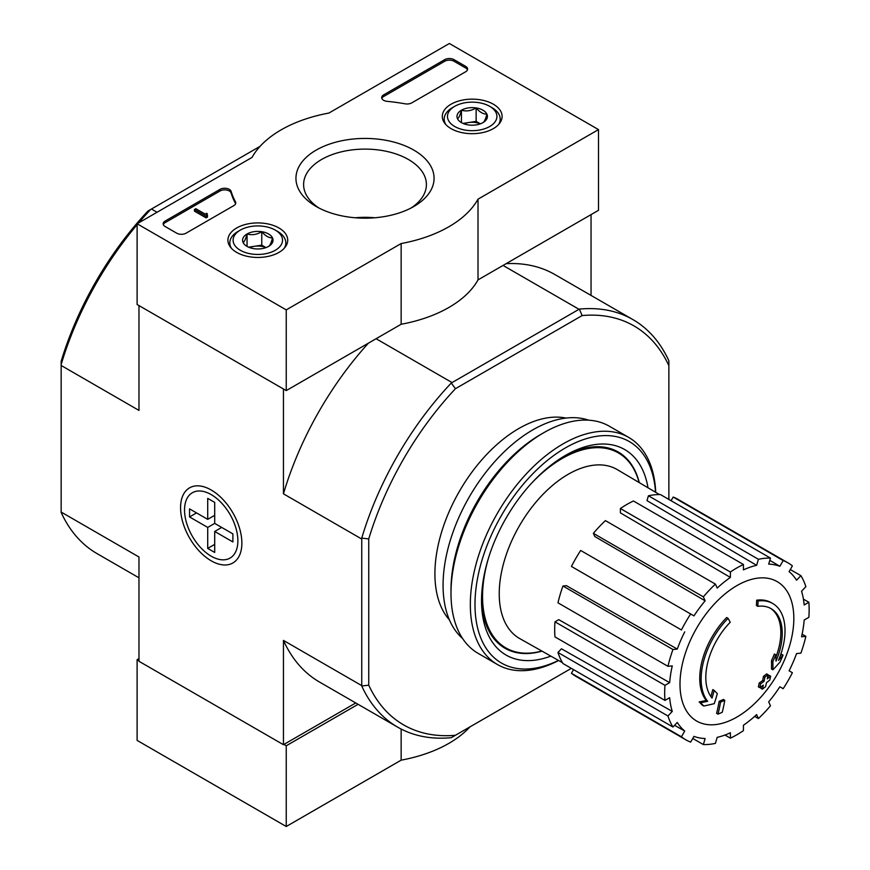 <?xml version="1.0" encoding="UTF-8"?>
<svg xmlns="http://www.w3.org/2000/svg" width="870" height="870" viewBox="0 0 870 870"><rect width="100%" height="100%" fill="white"/><g stroke="black" fill="none" stroke-linecap="round" stroke-linejoin="round"><path stroke-width="1.3" d="M757.813 606.325L756.421 605.509A230.67 169.28 -100.2 0 0 756.682 600.191L758.085 600.996A59.323 34.245 -60 0 1 772.734 603.519A59.323 34.245 -60 0 1 778.498 660.395A227.19 151.945 -9.5 0 0 783.043 655.11A221.306 178.219 103.8 0 1 780.086 661.961A226.2 151.282 170.5 0 1 772.875 669.813A228.147 106.847 -128 0 0 772.875 661.548A225.776 181.819 -76.2 0 0 775.79 654.816A227.298 106.444 52 0 1 775.996 661.156A54.049 31.2 -60 0 0 771.048 608.63A54.049 31.2 -60 0 0 757.813 606.325A230.67 169.28 -100.2 0 0 758.085 600.996M756.682 600.191A59.323 34.245 -60 0 1 771.342 602.714L772.734 603.519M770.341 608.25A54.049 31.2 -60 0 1 775.899 657.122M772.875 669.813L771.472 669.008A228.147 106.847 -128 0 0 771.483 660.743A225.776 181.819 -76.2 0 0 774.398 654.012L775.79 654.816M771.483 660.743L772.875 661.548M780.194 656.034A227.19 151.945 -9.5 0 0 781.641 654.294L783.043 655.11M703.776 706.016L702.384 705.211A221.306 29.819 -144.5 0 0 699.165 701.916A227.19 106.401 8 0 0 706.266 700.48A59.323 34.245 -60 0 1 726.678 617.526L728.07 618.331A230.67 82.563 45.7 0 1 730.234 622.246A54.049 31.2 -60 0 0 712.051 698.066A227.298 152.022 -110.5 0 0 714.161 690.399A225.776 30.428 35.5 0 1 717.315 693.629A228.147 152.587 69.5 0 1 714.248 703.656A226.2 105.933 -172 0 1 703.776 706.016A221.306 29.819 -144.5 0 0 700.557 702.732A227.19 106.401 8 0 0 707.658 701.285A59.323 34.245 -60 0 1 728.07 618.331M706.266 700.48L707.658 701.285M699.165 701.916L700.557 702.732M710.877 696.533A227.298 152.022 -110.5 0 0 712.769 689.595L714.161 690.399M718 714.139L716.597 713.335A228.223 131.761 -120 0 0 719.131 701.34L720.534 702.144A227.146 131.142 0 0 0 724.775 700.285A228.93 132.175 60 0 1 722.252 712.291A223.612 129.097 180 0 1 718 714.139A228.223 131.761 -120 0 0 720.534 702.144M719.131 701.34A227.146 131.142 0 0 0 723.372 699.48L724.775 700.285M759.782 687.67L758.379 686.865A229.56 132.534 -120 0 0 759.184 683.026A226.091 130.533 0 0 0 762.696 680.481A228.93 132.175 -120 0 0 763.458 676.338L764.85 677.154A227.146 131.142 0 0 0 768.069 674.696A228.223 131.761 60 0 1 767.307 678.839A226.091 130.533 0 0 0 770.624 676.175A227.32 131.25 60 0 1 769.809 680.014A224.96 129.88 180 0 1 766.503 682.678A228.223 131.761 60 0 1 765.535 686.691A223.612 129.097 180 0 1 762.327 689.149A228.93 132.175 -120 0 0 763.284 685.125A224.96 129.88 180 0 1 759.782 687.67A229.56 132.534 -120 0 0 760.587 683.831A226.091 130.533 0 0 0 764.099 681.286A228.93 132.175 -120 0 0 764.85 677.154M763.458 676.338A227.146 131.142 0 0 0 766.666 673.891L768.069 674.696M762.696 680.481L764.099 681.286M759.184 683.026L760.587 683.831M761.38 686.528A228.93 132.175 -120 0 1 760.935 688.344L762.327 689.149M767.731 676.577A226.091 130.533 0 0 0 769.221 675.37L770.624 676.175M668.867 499.434L668.867 365.639A230.354 132.99 -60 0 0 582.139 315.56L579.344 309.1A235.291 135.85 -60 0 1 632.958 319.616A235.291 135.85 -60 0 1 668.867 360.789L668.867 361.17M571.34 668.356L455.467 735.259A230.354 132.99 -60 0 1 368.739 685.179L368.739 538.921A230.354 132.99 -60 0 1 455.467 388.683L582.139 315.56M449.442 619.929A118.635 68.491 -60 0 1 459.48 491.158A118.635 68.491 -60 0 1 565.979 418.078M137.112 224.699A235.291 135.85 120 0 0 61.15 364.552L61.15 361.333A230.354 132.99 -60 0 1 147.878 211.105L150.673 209.485A235.291 135.85 120 0 0 138.635 222.894M157.057 212.258L151.467 209.028L150.673 209.485M151.467 209.028L260.119 146.301M455.467 735.259L451.269 737.684A235.291 135.85 -60 0 1 397.666 727.157A235.291 135.85 -60 0 1 361.746 685.984L361.746 538.106A235.291 135.85 -60 0 1 451.269 383.039L579.344 309.1M451.269 383.039L455.467 388.683M139.439 305.849L283.914 389.26M451.606 382.311L376.101 338.724M578.55 309.024L503.045 265.426M138.972 306.109L138.972 410.412L61.15 365.476L61.15 512.06L138.972 556.996L138.972 661.287L283.446 744.698L355.743 702.96M211.214 560.813A43.359 25.034 -120 0 0 241.871 543.108A43.359 25.034 -120 0 0 211.214 490.006A43.359 25.034 -120 0 0 180.558 507.71A43.359 25.034 -120 0 0 211.214 560.813M361.278 538.758L283.446 493.823L283.446 389.521M283.446 744.698L283.446 640.407A235.291 135.85 120 0 0 319.594 682.091L397.666 727.157M361.278 685.342L283.446 640.407M591.045 295.419L591.045 214.629M632.958 319.616L554.897 274.55A235.291 135.85 120 0 0 506.09 263.675M368.401 343.171A235.291 135.85 120 0 0 283.446 493.823M61.15 364.552L61.15 365.476M61.15 512.06L61.15 512.441A235.291 135.85 120 0 0 97.059 553.614L138.972 577.811M368.739 538.921L361.746 538.106M361.746 685.984L368.739 685.179M668.867 360.789L668.867 365.639M541.825 651.032A112.567 64.989 -60 0 1 505.861 647.922A112.567 64.989 -60 0 1 488.722 557.311M531.385 483.405A112.567 64.989 -60 0 1 618.429 452.944A112.567 64.989 -60 0 1 639.113 482.524M505.861 647.922L501.196 645.236A112.567 64.989 -60 0 1 498.477 643.506M610.914 448.757A112.567 64.989 -60 0 1 613.774 450.247L618.429 452.944M736.912 717.054A80.497 46.469 -60 0 1 679.992 684.19A80.497 46.469 -60 0 1 736.912 585.608A80.497 46.469 -60 0 1 793.832 618.472A80.497 46.469 -60 0 1 736.912 717.054M730.387 572.025L730.387 577.43L620.397 512.876L620.397 508.526L730.387 572.025A102.16 58.986 120 0 1 743.437 564.489L743.437 569.893A95.569 55.18 -60 0 1 756.628 565.315L646.986 500.631L648.433 495.78L758.412 559.29L756.628 565.315M715.412 584.118A102.16 58.986 120 0 0 703.351 596.842L593.362 533.343A102.16 58.986 120 0 1 605.422 520.619L715.412 584.118L717.206 588.076A95.569 55.18 -60 0 1 730.387 577.43M703.351 596.842L705.146 600.8L594.808 536.529L593.362 533.343M690.66 613.97A102.16 58.986 120 0 0 681.428 629.956L571.438 566.457A102.16 58.986 120 0 1 580.671 550.471L693.966 615.884A95.569 55.18 -60 0 1 705.146 600.8M681.428 629.956L574.102 567.99M677.273 649.085L672.945 649.509L562.955 586.01L566.435 585.673L677.273 649.085A95.569 55.18 -60 0 1 684.733 631.859M672.945 649.509A102.16 58.986 120 0 0 667.953 666.322L672.271 665.887A95.569 55.18 -60 0 0 669.65 682.635L664.974 685.332A102.16 58.986 120 0 0 664.974 700.404L669.65 697.696A95.569 55.18 -60 0 0 672.271 711.41L667.953 715.977A102.16 58.986 120 0 0 672.945 727.015L677.273 722.448A95.569 55.18 -60 0 0 684.733 731.05L681.428 736.781A102.16 58.986 120 0 0 685.832 739.804A102.16 58.986 120 0 0 690.66 742.11L693.966 736.368A95.569 55.18 -60 0 0 705.146 738.543L703.351 744.568A102.16 58.986 120 0 0 715.412 743.382L717.206 737.347A95.569 55.18 -60 0 0 730.387 732.768L730.387 738.173A102.16 58.986 120 0 0 743.437 730.637L743.437 725.232A95.569 55.18 -60 0 0 756.628 714.585L758.412 718.544A102.16 58.986 120 0 0 770.472 705.82L768.678 701.862A95.569 55.18 -60 0 0 779.857 686.778L783.174 688.692A102.16 58.986 120 0 0 792.396 672.717L789.09 670.803A95.569 55.18 -60 0 0 796.561 653.577L800.879 653.152A102.16 58.986 120 0 0 805.87 636.351L801.553 636.775A95.569 55.18 -60 0 0 804.174 620.038L808.85 617.33A102.16 58.986 120 0 0 808.85 602.257L804.174 604.965A95.569 55.18 -60 0 0 801.553 591.252L805.87 586.684A102.16 58.986 120 0 0 800.879 575.646L796.561 580.214A95.569 55.18 -60 0 0 789.09 571.623L792.396 565.881A102.16 58.986 120 0 0 787.992 562.857A102.16 58.986 120 0 0 783.174 560.563L779.857 566.294L769.798 560.345M648.433 495.78A102.16 58.986 120 0 1 660.482 494.595L770.472 558.094L768.678 564.119A95.569 55.18 -60 0 1 779.857 566.294M770.472 558.094A102.16 58.986 120 0 0 758.412 559.29M562.444 662.668L519.716 638.569A97.549 56.322 -60 0 1 519.433 525.774A97.549 56.322 -60 0 1 617.265 469.615L659.493 494.573M674.565 725.308L684.733 731.05M667.953 715.977L557.964 652.478L561.444 648.803L672.271 711.41M664.974 685.332L554.984 621.832L558.747 619.657L669.65 682.635M554.984 621.832A102.16 58.986 120 0 0 554.984 636.905L664.974 700.404M562.955 586.01A102.16 58.986 120 0 0 557.964 602.812L667.953 666.322M620.397 508.526A102.16 58.986 120 0 1 633.447 500.989L743.437 564.489M787.992 562.857L678.002 499.358A102.16 58.986 120 0 0 673.184 497.053L783.174 560.563M673.184 497.053L671.074 500.707M790.286 569.535L800.879 575.646M803.423 599.125L808.85 602.257M802.118 634.176L805.87 636.351M754.66 716.38L758.412 718.544M724.96 735.03L730.387 738.173M692.759 738.456L703.351 744.568M573.547 669.628L571.438 673.282L681.428 736.781M571.438 673.282A102.16 58.986 120 0 0 575.842 676.305L685.832 739.804M557.964 652.478A102.16 58.986 120 0 0 562.955 663.516L672.945 727.015M558.464 660.417A127.868 73.819 -60 0 1 475.02 601.822A127.868 73.819 -60 0 1 563.086 449.29A127.868 73.819 -60 0 1 655.556 492.246M550.84 656.121A118.635 68.491 -60 0 1 481.523 600.746A118.635 68.491 -60 0 1 565.402 455.445A118.635 68.491 -60 0 1 648.019 487.798M558.627 660.504A131.163 75.723 -60 0 1 497.499 664.56A131.163 75.723 -60 0 1 497.499 513.104A131.163 75.723 -60 0 1 628.651 437.382A131.163 75.723 -60 0 1 655.719 492.344M497.499 664.56L478.163 653.392A131.163 75.723 -60 0 1 450.997 593.351A131.163 75.723 -60 0 1 543.739 432.716A131.163 75.723 -60 0 1 609.315 426.213L628.651 437.382M450.997 593.351L450.997 589.849A126.879 73.254 -60 0 1 540.705 434.456L543.739 432.716M462.612 638.536A126.879 73.254 -60 0 1 469.343 496.857A126.879 73.254 -60 0 1 588.675 420.177M541.999 651.141A113.285 65.402 -60 0 1 504.981 648.237A113.285 65.402 -60 0 1 481.545 598.527M563.488 456.576A113.285 65.402 -60 0 1 618.265 452.019A113.285 65.402 -60 0 1 639.287 482.632M138.972 658.601L137.112 659.678L137.112 740.403L286.241 826.5L401.146 760.162A118.635 68.491 0 0 0 469.898 726.928M283.914 744.437L286.241 745.775L286.241 826.5M137.112 659.678L138.972 660.754M401.146 729.06L401.146 760.162M286.241 745.775L358.081 704.308M286.241 309.883L137.112 223.775L252.006 157.437A118.635 68.491 180 0 1 328.871 113.067L449.366 43.5L598.495 129.597L478.011 199.165A118.635 68.491 180 0 1 401.146 243.546L286.241 309.883L286.241 390.597L137.112 304.5L137.112 223.775M493.344 104.204A29.906 17.27 180 0 1 502.099 116.634A29.906 17.27 180 0 1 472.203 133.686A29.906 17.27 180 0 1 442.297 116.634A29.906 17.27 180 0 1 460.589 100.507A29.906 17.27 180 0 1 493.344 104.204M278.965 227.983A29.906 17.27 180 0 1 287.72 240.403A29.906 17.27 180 0 1 257.814 257.455A29.906 17.27 180 0 1 227.918 240.403A29.906 17.27 180 0 1 246.199 224.275A29.906 17.27 180 0 1 278.965 227.983M413.837 150.108A69.056 39.868 180 0 1 413.837 206.494A69.056 39.868 180 0 1 316.18 206.494A69.056 39.868 180 0 1 316.18 150.108A69.056 39.868 180 0 1 413.837 150.108M186.049 233.193A6.59 3.806 180 0 1 176.73 233.193L165.072 226.472A6.59 3.806 180 0 1 163.147 223.775A6.59 3.806 180 0 1 165.072 221.089L219.99 189.377A6.59 3.806 180 0 1 226.657 188.442A6.59 3.806 180 0 1 231.148 191.433A135.774 78.387 180 0 0 235.465 201.775A6.59 3.806 180 0 1 235.77 202.917A6.59 3.806 180 0 1 233.834 205.603L186.049 233.193M411.76 102.877A6.59 3.806 180 0 1 405.148 103.824A135.111 78.006 180 0 0 387.193 101.355A6.59 3.806 180 0 1 381.691 97.603A6.59 3.806 180 0 1 383.616 94.906L444.7 59.649A6.59 3.806 180 0 1 454.02 59.649L465.678 66.37A6.59 3.806 180 0 1 467.603 69.056A6.59 3.806 180 0 1 465.678 71.753L411.76 102.877M478.011 199.165L478.011 279.89L598.495 210.322L598.495 129.597M478.011 279.89A118.635 68.491 180 0 1 401.146 324.26L401.146 243.546M401.146 324.26L286.241 390.597M319.04 208.06A61.4 35.453 180 0 1 303.608 184.56A61.4 35.453 180 0 1 341.508 151.804A61.4 35.453 180 0 1 408.421 159.493A61.4 35.453 180 0 1 426.409 184.56A61.4 35.453 180 0 1 410.966 208.06M355.264 217.772A61.4 35.453 180 0 1 374.752 217.772M163.288 224.58A6.59 3.806 180 0 1 165.072 222.698L219.99 190.998A6.59 3.806 180 0 1 226.657 190.062A6.59 3.806 180 0 1 231.148 193.042L231.148 191.433M235.618 203.721A6.59 3.806 180 0 0 235.465 203.384A135.774 78.387 180 0 1 231.148 193.042M207.484 215.434L206.081 216.238L194.434 209.518L195.837 208.713L205.2 214.118L206.549 213.28L207.256 213.683L206.549 214.085A0.99 0.566 180 0 0 206.549 214.901L207.484 215.434L207.484 217.054L206.081 217.859L206.081 216.238M207.256 215.303L207.256 213.683M206.081 217.859L194.434 211.127L194.434 209.518M381.832 98.408A6.59 3.806 180 0 1 383.616 96.526L444.7 61.259A6.59 3.806 180 0 1 454.02 61.259L465.678 67.99A6.59 3.806 180 0 1 467.451 69.872M243.111 242.469A15.225 8.787 180 0 1 247.058 233.976A15.225 8.787 180 0 1 261.761 231.703A15.225 8.787 180 0 1 272.517 237.912C271.212 242.893 269.907 245.721 268.58 246.406A15.225 8.787 180 0 1 253.877 248.679A15.225 8.787 180 0 1 247.058 246.406A15.225 8.787 180 0 1 243.111 242.469C244.416 241.827 245.731 238.989 247.058 233.976C251.919 235.389 256.824 234.639 261.761 231.703C265.339 235.933 268.928 237.999 272.517 237.912A15.225 8.787 180 0 1 268.58 246.406M238.01 231.442L240.337 230.104A24.719 14.268 180 0 1 275.29 230.104A24.719 14.268 180 0 1 275.29 250.277A24.719 14.268 180 0 1 240.337 250.277A24.719 14.268 180 0 1 240.337 230.104L238.01 231.442A28.014 16.171 180 0 0 229.81 242.882L229.81 246.232M275.29 230.104L277.628 231.442A28.014 16.171 180 0 1 285.828 242.882A28.014 16.171 180 0 1 284.196 248.331M231.442 248.331A28.014 16.171 180 0 1 229.81 242.882M249.733 247.635A13.18 7.612 180 0 1 254.41 246.297L248.613 247.189M265.992 247.602L261.761 245.155L254.41 246.297A13.18 7.612 180 0 1 265.905 247.635M261.761 245.155L261.761 231.703M247.058 246.264L247.058 233.976M457.5 118.69A15.225 8.787 180 0 1 461.437 110.207A15.225 8.787 180 0 1 476.14 107.934A15.225 8.787 180 0 1 486.895 114.144C485.601 119.125 484.285 121.952 482.959 122.626A15.225 8.787 180 0 1 468.256 124.91A15.225 8.787 180 0 1 461.437 122.626A15.225 8.787 180 0 1 457.5 118.69C458.805 118.048 460.11 115.221 461.437 110.207C466.309 111.621 471.203 110.86 476.14 107.934C479.718 112.165 483.307 114.231 486.895 114.144A15.225 8.787 180 0 1 482.959 122.626M452.389 107.673L454.716 106.325A24.719 14.268 180 0 1 489.679 106.325A24.719 14.268 180 0 1 489.679 126.509A24.719 14.268 180 0 1 454.716 126.509A24.719 14.268 180 0 1 454.716 106.325L452.389 107.673A28.014 16.171 180 0 0 444.189 119.114L444.189 122.463M489.679 106.325L492.007 107.673A28.014 16.171 180 0 1 500.206 119.114A28.014 16.171 180 0 1 498.575 124.551M445.821 124.551A28.014 16.171 180 0 1 444.189 119.114M464.112 123.866A13.18 7.612 180 0 1 468.789 122.518L462.992 123.42M480.37 123.834L476.14 121.387L468.789 122.518A13.18 7.612 180 0 1 480.283 123.866M476.14 121.387L476.14 107.934M461.437 122.496L461.437 110.207M214.705 515.312L207.712 519.357L189.54 508.863L189.54 516.932L196.533 512.898M214.705 544.381L207.712 548.415L214.705 552.45L214.705 531.461L232.888 541.956L232.888 533.886L214.705 523.392L214.705 502.403L207.712 498.369L207.712 519.357M207.712 548.415L207.712 527.427L189.54 516.932M237.88 540.803A37.714 21.772 60 0 1 211.214 556.202A37.714 21.772 60 0 1 184.538 510.005A37.714 21.772 60 0 1 211.214 494.617A37.714 21.772 60 0 1 237.88 540.803M214.705 523.392L207.712 527.427M221.698 527.427L214.705 531.461M165.072 222.698L165.072 221.089M219.99 190.998L219.99 189.377M235.465 203.384L235.465 201.775M206.549 214.901L206.549 214.085M465.678 67.99L465.678 66.37M454.02 61.259L454.02 59.649M444.7 61.259L444.7 59.649M383.616 96.526L383.616 94.906M285.828 242.882L285.828 246.232M500.206 119.114L500.206 122.463"/></g></svg>

